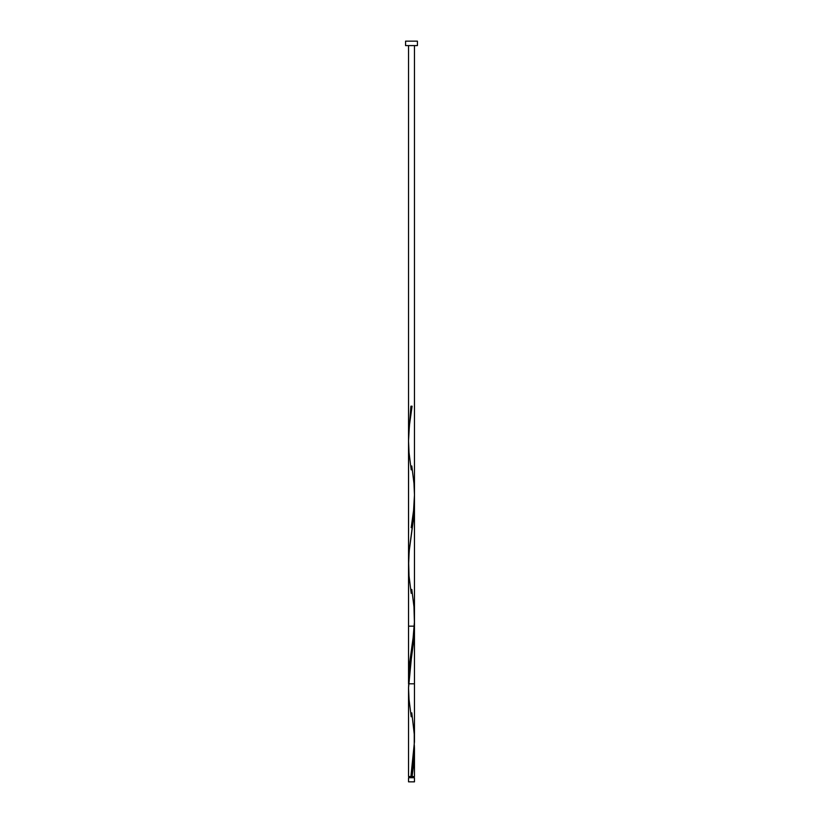<?xml version="1.0" encoding="UTF-8"?>
<svg xmlns="http://www.w3.org/2000/svg" width="823" height="823" viewBox="0 0 823 823"><rect width="100%" height="100%" fill="white"/><g stroke="black" fill="none" stroke-linecap="round" stroke-linejoin="round"><path stroke-width="1.23" d="M408.537 777.714L408.537 781.85L414.463 781.85L414.463 777.714L408.537 777.714L414.463 777.714L414.463 781.85L408.537 781.85L408.537 777.714M409.134 776.531L409.134 777.714L409.134 776.531M413.866 777.714L413.866 776.531L413.866 777.714M405.574 41.15L405.574 45.594L417.426 45.594L417.426 41.15L405.574 41.15L405.574 45.594L417.426 45.594L417.426 41.15L405.574 41.15M411.798 712.841L414.247 734.095L414.236 749.527L410.914 776.531L408.537 776.531L408.537 687.884L408.537 776.531L410.914 776.531L414.463 741.729L414.463 626.159L408.537 687.884L409.041 676.228L413.599 641.508L414.463 626.159L408.537 626.159L414.463 626.159L414.401 622.219M414.401 745.669L413.599 764.958L412.086 776.531L410.914 776.531L414.463 776.531L414.463 749.609L412.086 776.531L414.463 776.531M414.442 747.356L414.463 749.609M414.453 624.708L414.463 502.709M414.463 503.182L413.485 519.097L409.206 550.926L408.547 566.358M411.798 589.391L413.969 606.788L414.401 622.219L413.136 637.65L409.401 664.655L408.537 680.004L408.568 443.875M414.463 45.594L414.463 683.81L408.537 683.81L408.537 45.594M408.599 437.044L410.914 406.181L412.086 406.181L409.412 425.47L408.537 440.902L409.031 452.475L411.202 469.871M411.798 465.941L413.969 483.338L414.463 494.911L413.588 510.342L411.202 527.666M411.202 716.771L409.031 699.375L408.537 687.884M411.202 593.321L409.031 575.925L408.599 560.494L409.412 548.92L413.969 514.2L414.401 498.769"/></g></svg>
